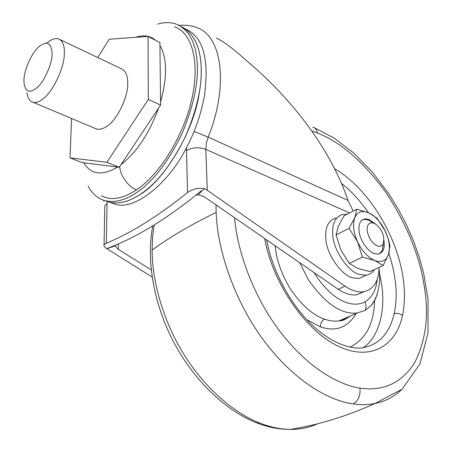 <?xml version="1.0" encoding="UTF-8"?>
<svg xmlns="http://www.w3.org/2000/svg" width="452" height="452" viewBox="0 0 452 452"><rect width="100%" height="100%" fill="white"/><g stroke="black" fill="none" stroke-linecap="round" stroke-linejoin="round"><path stroke-width="0.68" d="M299.653 262.674L308.445 279.867C325.378 303.913 341.701 314.937 357.413 312.942L365.092 310.422L370.589 306.1C374.115 302.218 376.567 297.292 377.951 291.314M36.533 88.084C29.855 93.304 25.707 91.937 24.097 83.987L23.962 80.479C23.662 71.354 31.352 53.285 38.465 47.189L39.047 46.646C46.951 40.443 51.296 42.669 52.093 53.319C52.698 62.868 43.889 82.733 36.533 88.084M46.946 43.093C50.884 39.539 54.619 38.075 58.139 38.714C62.314 40.268 64.387 44.725 64.37 52.093L64.314 54.003C64.427 67.201 52.89 91.773 43.595 98.389C39.945 101.502 36.51 102.824 33.29 102.361C29.713 101.384 27.6 98.146 26.939 92.643M94.485 128.148L96.83 129.136C100.265 129.735 103.853 128.6 107.587 125.741C117.17 119.723 128.368 96.389 127.718 83.541C127.848 75.427 125.458 70.365 120.554 68.354L60.144 39.669M71.574 118.492L70.009 157.861L106.892 162.325L148.318 99.44L148.058 36.442L109.237 39.228L97.739 57.523M70.009 157.861L81.981 162.556L119.249 167.263L160.596 105.101L159.895 42.471L148.058 36.442M160.596 105.101L148.318 99.44M119.249 167.263L106.892 162.325M115.09 245.363L115.215 245.854L106.904 248.724L152.126 277.019M151.222 269.878L118.356 249.402L115.215 245.854M349.577 212.926L205.813 149.358L207.293 190.275L204.264 188.557L198.343 194.682L195.739 195.337M198.343 194.682L204.451 196.908L338.209 289.308C344.853 293.721 351.023 295.546 356.707 294.783L364.165 291.636M216.338 38.075C223.683 41.556 233.413 48.799 245.515 59.794C293.495 99.819 331.474 151.115 347.995 200.434L353.221 211.027M201.276 190.812L192.213 198.151C165.093 219.361 139.888 234.882 116.605 244.718L107.209 248.493M338.209 289.308L345.029 286.178C351.679 290.636 357.843 292.489 363.51 291.743C373.527 289.625 378.725 281.506 379.098 267.381M207.293 190.275L345.029 286.178M104.039 245.08L104.774 207.875C104.491 206.18 105.248 204.739 107.056 203.564L106.322 243.249C131.142 232.983 158.217 216.079 187.546 192.541C192.156 189.139 197.637 187.812 203.988 188.552L204.264 188.557M185.348 28.894C203.055 36.465 209.417 58.788 204.44 95.864C201.021 114.215 195.049 131.453 186.523 147.584C169.099 182.879 135.363 210.101 116.057 204.485L104.847 200.62M106.322 243.249C104.418 244.074 103.649 245.074 104.016 246.238L106.728 248.673M182.93 27.419C199.179 36.714 204.716 62.031 199.23 93.338C193.27 133.498 162.889 181.681 139.866 194.62C129.809 201.293 120.125 203.931 110.83 202.547M200.552 59.517L200.897 62.749C202.841 82.637 197.925 106.757 186.145 135.108C172.692 162.839 157.872 182.258 141.685 193.366M110.65 202.479L105.028 200.665M110.621 202.473L105.011 200.665M181.003 26.51C192.637 32.25 199.27 44.324 200.891 62.721C202.875 83.117 197.705 107.791 185.393 136.736C171.348 164.873 156.16 184.167 139.837 194.609C129.78 201.281 120.102 203.925 110.802 202.536L104.836 200.615M157.652 24.114C164.172 22.131 170.285 22.108 175.997 24.035C188.354 29.312 195.371 41.556 197.044 60.76C198.982 81.19 193.772 105.926 181.427 134.973C167.347 163.206 152.16 182.574 135.854 193.077C125.809 199.784 116.147 202.451 106.881 201.083C98.762 199.434 92.513 194.456 88.129 186.156M174.523 26.837C192.06 32.753 200.146 62.06 191.84 98.982C183.625 135.866 159.935 174.178 136.594 189.795L135.866 190.286C125.413 197.038 116.017 199.637 107.666 198.095L101.344 195.948M377.499 245.984C372.16 243.374 368.719 238.328 367.171 230.848C366.843 224.61 369.007 222.034 373.668 223.107L375.815 224.237C380.205 227.757 382.884 232.362 383.844 238.063L383.341 243.521C382.076 246.046 380.126 246.871 377.499 245.984M362.532 219.712L363.753 219.373L367.962 219.87L374.318 223.373M383.273 243.668L382.369 250.306L379.55 253.753M383.946 240.735L384.087 241.679C384.884 248.56 382.974 252.685 378.358 254.052L374.578 253.634C368.391 252.38 359.509 239.577 359.063 230.938C358.391 224.243 360.267 220.226 364.702 218.887L368.911 219.389L375.623 224.107M385.319 231.153L377.07 218.254L368.821 212.835C374.945 215.819 380.2 221.423 384.584 229.65L388.048 238.498C389.754 244.99 389.873 250.402 388.404 254.736C385.946 260.945 381.375 262.872 374.691 260.51C367.871 257.403 362.154 251.165 357.549 241.809C353.396 232.294 352.47 224.265 354.775 217.717C357.555 211.773 362.238 210.146 368.821 212.835L356.803 209.169L354.775 217.717L349.04 228.339L357.549 241.809L362.414 257.137L374.691 260.51L383.087 265.539L388.404 254.736L389.986 245.86L388.251 238.859L385.319 231.153M356.803 209.169L344.023 215.813L338.322 226.169L336.062 234.921L349.04 228.339M362.414 257.137L349.238 263.42L340.853 250.029L336.062 234.921M383.087 265.539L369.934 271.612L357.888 268.403L349.238 263.42M374.273 269.612C372.307 272.822 369.634 274.686 366.25 275.2L359.882 274.584C348.972 272.68 333.316 250.306 332.796 235.204C331.813 223.723 335.181 216.79 342.893 214.401L346.882 214.327M364.741 275.889L359.176 278.455L352.797 277.867C341.87 276.014 326.287 253.787 325.835 238.741C324.903 227.311 328.31 220.39 336.051 217.971M314.1 272.658C330.293 298.806 350.888 309.174 364.917 301.879C372.069 297.574 376.166 290.065 377.211 279.359M365.092 310.422C366.357 307.812 366.301 304.964 364.917 301.879M275.2 245.786C276.234 259.329 281.234 273.613 290.195 288.619C301.241 304.959 312.677 315.129 324.502 319.135C329.395 320.903 334.231 321.485 339.006 320.886L344.819 319.27L350.012 316.134M324.502 319.135C321.807 320.7 320.462 323.276 320.457 326.869C335.949 332.073 347.854 327.61 356.165 313.479M306.987 319.83L320.457 326.869M350.068 347.181C365.984 339.023 374.137 323.479 374.527 300.563M363.001 347.791C379.595 336.813 385.251 309.914 381.861 285.992L379.477 272.663M266.623 239.859C271.737 267.844 287.393 298.45 305.49 318.202C322.598 337.243 344.006 349.113 361.43 348.012C378.386 345.317 389.296 333.921 394.172 313.818C396.438 302.874 396.754 291.63 395.116 280.087C394.042 271.742 391.946 262.849 388.833 253.419M368.448 212.672C360.114 200.739 351.187 191.026 341.656 183.535M264.691 238.526C272.522 282.472 304.62 329.604 336.943 345.577C369.324 361.82 395.918 346.853 402.512 315.496C399.794 313.417 397.009 312.857 394.172 313.818M402.512 315.496C404.839 303.823 405.105 291.851 403.314 279.579C397.624 236.102 368.092 188.094 334.746 168.805M234.582 217.723C237.17 251.12 253.38 296.32 279.664 331.045C306.089 365.821 336.881 384.652 359.95 388.132C383.533 391.505 401.805 382.963 414.766 362.51C425.75 340.492 429.01 315.688 424.547 288.093C420.032 256.781 407.212 225.011 386.093 192.778C363.832 162.183 340.961 142.267 317.473 133.029L311.654 130.939M216.011 204.892L216.146 212.44C217.203 248.414 233.565 299.32 262.77 339.153C292.122 379.036 327.344 400.517 353.272 403.924C358.396 400.647 360.623 395.381 359.95 388.132M353.272 403.924C360.713 405.009 367.928 404.873 374.923 403.517L374.923 403.517C384.895 401.517 393.675 396.997 401.263 389.957M312.767 127.063C315.372 127.899 316.942 129.888 317.473 133.029M154.166 224.983L152.578 237.39L152.115 250.08C152.121 279.788 162.336 319.253 183.461 353.701C204.587 388.144 234.221 413.145 259.493 422.942C270.104 427.134 280.376 429.287 290.32 429.4L290.32 429.4C299.992 429.524 309.134 427.637 317.739 423.727M216.146 212.44C190.784 224.802 169.443 237.351 152.115 250.08M255.821 422.513L256.889 422.936L259.493 422.942M344.537 319.62L344.401 318.558M118.424 243.927L118.356 249.402M178.986 25.335C187.433 25.007 193.411 25.798 196.919 27.708C221.96 35.392 229.028 85.874 208.157 137.103L206.315 143.374L205.813 149.358C198.914 146.917 192.473 147.335 186.484 150.606L186.523 147.584M194.055 131.413L208.157 137.103L347.995 200.434M103.276 200.129L104.016 201.174M107.039 201.53L107.056 203.564M187.546 192.541L186.484 150.606M119.848 166.364C119.582 174.873 128.701 187.427 136.594 189.795M117.593 167.054C102.254 176.116 90.948 174.687 83.676 162.771M124.622 38.121L125.311 37.821M135.549 37.341C143.47 34.685 150.194 35.685 155.714 40.341M159.929 45.42C167.195 58.251 167.404 77.089 160.556 101.937M158.556 108.164C149.29 133.391 136.753 152.245 120.95 164.714M370.589 306.1C374.222 301.687 376.765 296.405 378.217 290.252C379.533 283.229 380.177 279.313 379.081 268.488M357.413 312.942L339.006 320.886C341.802 321.174 345.481 319.587 350.046 316.123M152.832 225.802C146.397 257.42 152.51 300.879 172.958 340.701C193.439 380.33 226.107 411.139 256.889 422.936C267.957 427.264 279.104 429.423 290.32 429.4C318.451 424.936 346.656 416.309 374.923 403.517L402.178 389.144L419.959 363.86L427.999 332.87L428.05 299.292L423.58 272.906L419.19 256.996L413.467 240.854L406.444 224.746L398.195 208.971L388.822 193.801L372.245 171.941L353.814 153.121L334.243 138.159L314.18 127.628M33.29 102.361L96.83 129.136M356.707 294.783L363.51 291.743M103.542 200.547L103.231 200.112M110.802 202.536L106.881 201.083M383.341 243.521L382.369 250.306M363.753 219.373L364.702 218.887M388.048 238.498L388.251 238.859M366.25 275.2L359.176 278.455"/></g></svg>
